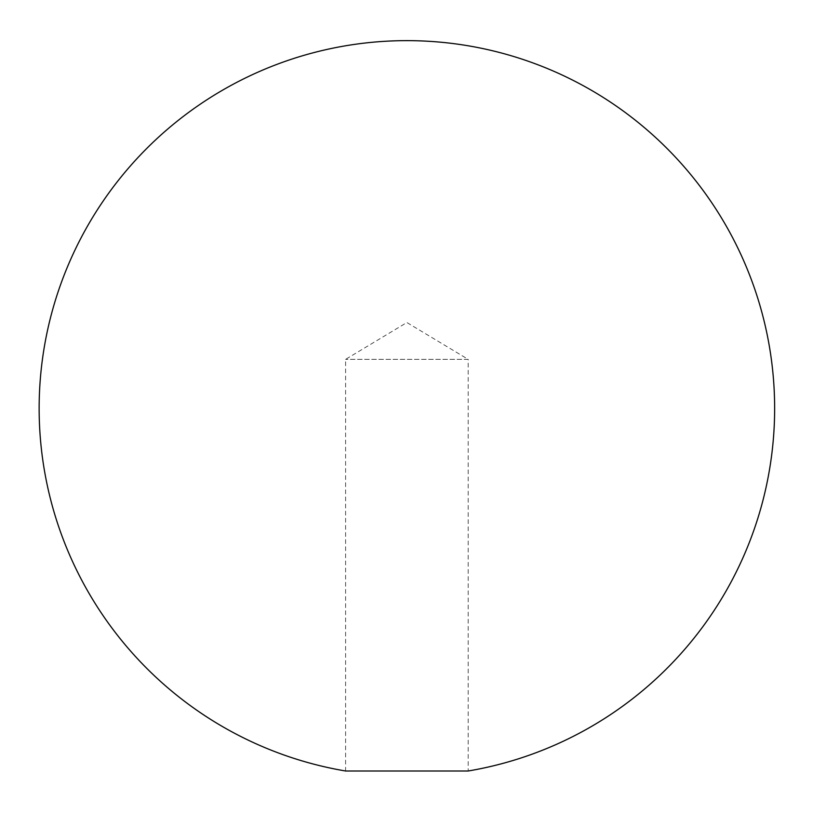 <?xml version="1.0" encoding="UTF-8"?>
<svg xmlns="http://www.w3.org/2000/svg" width="813" height="813" viewBox="0 0 813 813"><rect width="100%" height="100%" fill="white"/><g stroke="black" fill="none" stroke-linecap="round" stroke-linejoin="round"><path stroke-width="0.61" stroke-dasharray="4.07 3.05" d="M345.596 770.998L468.186 770.998L468.186 359.356L345.596 359.356L468.186 359.356L406.886 322.527L345.596 359.356L345.596 770.998"/><path stroke-width="1.22" d="M406.886 770.998L345.596 770.998A367.75 367.75 0 0 1 73.322 253.565A367.75 367.75 0 0 1 644.272 127.519A367.75 367.75 0 0 1 468.186 770.998L406.886 770.998"/></g></svg>
